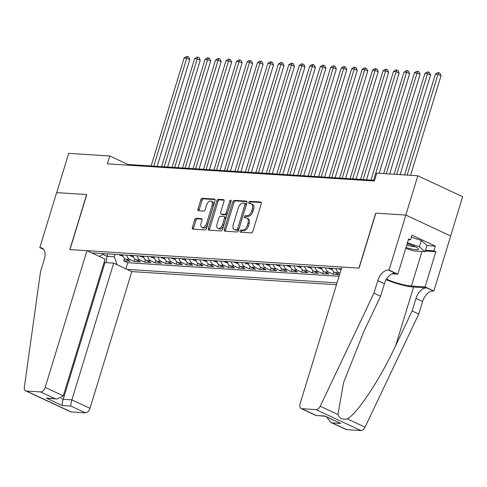 <?xml version="1.0" encoding="UTF-8"?>
<svg xmlns="http://www.w3.org/2000/svg" width="487" height="487" viewBox="0 0 487 487"><rect width="100%" height="100%" fill="white"/><g stroke="black" fill="none" stroke-linecap="round" stroke-linejoin="round"><path stroke-width="0.73" d="M240.012 231.069A1.151 0.688 -65 0 0 240.243 232.159A1.151 0.688 -65 0 0 240.401 232.196L251.316 232.896A1.644 0.986 -65 0 0 252.82 231.422L261.306 203.651A1.644 0.986 -65 0 0 260.977 202.099A1.644 0.986 -65 0 0 260.752 202.044L249.837 201.344A1.151 0.688 -65 0 0 248.784 202.379A1.151 0.688 -65 0 0 249.015 203.463A1.151 0.688 -65 0 0 249.174 203.505L250.586 203.596A5.247 3.153 -65 0 1 251.298 203.773A5.247 3.153 -65 0 1 252.363 208.74L251.657 211.054A5.247 3.153 -65 0 1 246.86 215.784L245.448 215.692A1.151 0.688 -65 0 0 244.401 216.721A1.151 0.688 -65 0 0 244.632 217.811A1.151 0.688 -65 0 0 244.784 217.847L246.203 217.939A5.247 3.153 -65 0 1 246.909 218.121A5.247 3.153 -65 0 1 247.98 223.089L247.274 225.402A5.247 3.153 -65 0 1 242.477 230.126L241.059 230.034A1.151 0.688 -65 0 0 240.012 231.069M246.909 218.121L248.12 218.687A5.247 3.153 -65 0 1 249.192 223.655L248.486 225.968A5.247 3.153 -65 0 1 243.689 230.692L242.27 230.601A1.151 0.688 -65 0 0 241.223 231.635A1.151 0.688 -65 0 0 241.162 232.244M261.349 202.574L251.042 201.91A1.151 0.688 -65 0 0 249.995 202.939A1.151 0.688 -65 0 0 249.934 203.554M251.298 203.773L252.51 204.339A5.247 3.153 -65 0 1 253.575 209.307L252.869 211.62A5.247 3.153 -65 0 1 248.072 216.344L246.659 216.252A1.151 0.688 -65 0 0 245.612 217.287A1.151 0.688 -65 0 0 245.545 217.896M196.224 218.267A1.644 0.986 -65 0 0 194.727 219.74L192.347 227.532A1.644 0.986 -65 0 0 192.682 229.085A1.644 0.986 -65 0 0 192.901 229.146L205.027 229.925A1.644 0.986 -65 0 0 206.525 228.446L215.017 200.681A1.644 0.986 -65 0 0 214.682 199.122A1.644 0.986 -65 0 0 214.463 199.067L202.336 198.288A1.644 0.986 -65 0 0 200.833 199.767L197.959 209.179A1.644 0.986 -65 0 0 198.294 210.731A1.644 0.986 -65 0 0 198.513 210.786L203.706 211.121A1.644 0.986 -65 0 0 205.204 209.641L206.628 204.978A4.389 2.636 -65 0 1 211.236 201.174A4.389 2.636 -65 0 1 212.125 205.331L206.537 223.612A4.389 2.636 -65 0 1 201.935 227.411A4.389 2.636 -65 0 1 201.04 223.259L201.971 220.209A1.644 0.986 -65 0 0 201.636 218.657A1.644 0.986 -65 0 0 201.417 218.602L196.224 218.267L197.436 218.833A1.644 0.986 -65 0 0 195.938 220.307L193.558 228.099A1.644 0.986 -65 0 0 193.516 229.182M86.783 194.569L56.687 192.639L68.697 153.344L109.788 155.986L107.39 163.845L374.339 181.006L376.743 173.147L417.834 175.789L405.817 215.084L375.721 213.148L358.901 268.154L69.97 249.581L86.783 194.569M224.306 229.59A1.644 0.986 -65 0 0 224.635 231.142A1.644 0.986 -65 0 0 224.86 231.197L236.986 231.976A1.644 0.986 -65 0 0 238.484 230.503L246.976 202.732A1.644 0.986 -65 0 0 246.641 201.18A1.644 0.986 -65 0 0 246.416 201.125L234.29 200.346A1.644 0.986 -65 0 0 232.792 201.819L224.306 229.59L225.518 230.156A1.644 0.986 -65 0 0 225.475 231.24M221.007 230.948L208.88 230.168A1.644 0.986 -65 0 1 208.655 230.114A1.644 0.986 -65 0 1 208.326 228.561L216.812 200.79A1.644 0.986 -65 0 1 218.316 199.317L223.503 199.652A1.644 0.986 -65 0 1 223.722 199.707A1.644 0.986 -65 0 1 224.057 201.259L220.617 212.521A1.644 0.986 -65 0 0 220.952 214.073A1.644 0.986 -65 0 0 221.171 214.128L224.617 214.353A1.644 0.986 -65 0 0 226.114 212.874L229.7 201.149A1.151 0.688 -65 0 1 230.905 200.157A1.151 0.688 -65 0 1 231.136 201.241L222.504 229.474A1.644 0.986 -65 0 1 221.007 230.948M124.459 258.402L123.722 260.807L130.005 261.209L125.585 259.145L129.773 259.413A6.684 5.205 -86.3 0 1 126.675 255.127M134.929 259.078L134.193 261.476L140.475 261.884L136.056 259.821L140.244 260.088A6.684 5.205 -86.3 0 1 137.139 255.797M145.394 259.748L144.663 262.152L150.946 262.554L146.52 260.49L150.708 260.758A6.684 5.205 -86.3 0 1 147.61 256.472M155.864 260.423L155.134 262.822L161.41 263.23L156.991 261.166L161.179 261.434A6.684 5.205 -86.3 0 1 158.08 257.142M166.335 261.093L165.598 263.497L171.881 263.899L167.461 261.836L171.649 262.103A6.684 5.205 -86.3 0 1 168.545 257.818M176.805 261.769L176.069 264.167L182.351 264.575L177.925 262.511L182.114 262.779A6.684 5.205 -86.3 0 1 179.015 258.494M187.27 262.438L186.539 264.843L192.815 265.245L188.396 263.181L192.584 263.455A6.684 5.205 -86.3 0 1 189.486 259.163M197.74 263.114L197.004 265.518L203.286 265.92L198.866 263.857L203.055 264.124A6.684 5.205 -86.3 0 1 199.956 259.839M208.211 263.784L207.474 266.188L213.756 266.59L209.337 264.532L213.519 264.8A6.684 5.205 -86.3 0 1 210.421 260.508M218.675 264.459L217.945 266.864L224.227 267.266L219.801 265.202L223.99 265.47A6.684 5.205 -86.3 0 1 220.891 261.184M229.146 265.135L228.409 267.533L234.691 267.941L230.272 265.878L234.46 266.146A6.684 5.205 -86.3 0 1 231.362 261.854M239.616 265.805L238.88 268.209L245.162 268.611L240.742 266.547L244.931 266.815A6.684 5.205 -86.3 0 1 241.826 262.53M250.087 266.48L249.35 268.879L255.632 269.287L251.207 267.223L255.395 267.491A6.684 5.205 -86.3 0 1 252.296 263.199M260.551 267.15L259.821 269.555L266.097 269.956L261.677 267.893L265.865 268.167A6.684 5.205 -86.3 0 1 262.767 263.875M271.022 267.826L270.285 270.224L276.567 270.632L272.148 268.568L276.336 268.836A6.684 5.205 -86.3 0 1 273.237 264.551M281.492 268.495L280.755 270.9L287.038 271.302L282.618 269.238L286.8 269.512A6.684 5.205 -86.3 0 1 283.702 265.22M291.957 269.171L291.226 271.576L297.508 271.977L293.083 269.914L297.271 270.182A6.684 5.205 -86.3 0 1 294.172 265.896M302.427 269.847L301.69 272.245L307.973 272.647L303.553 270.589L307.741 270.857A6.684 5.205 -86.3 0 1 304.643 266.566M312.897 270.516L312.161 272.921L318.443 273.323L314.024 271.259L318.212 271.527A6.684 5.205 -86.3 0 1 315.107 267.241M323.368 271.192L322.631 273.591L328.914 273.998L324.488 271.935L328.676 272.203A6.684 5.205 -86.3 0 1 325.578 267.911M333.832 271.862L333.102 274.266L339.378 274.668L334.959 272.604L339.147 272.872A6.684 5.205 -86.3 0 1 336.048 268.587M104.151 262.183L104.997 262.578L113.69 263.138L131.8 271.588L336.487 284.749M127.07 269.384L337.053 282.88M341.32 268.927L91.702 252.875M339.993 273.268L339.147 272.872M333.102 274.266L328.676 272.203M322.631 273.591L318.212 271.527M312.161 272.921L307.741 270.857M301.69 272.245L297.271 270.182M291.226 271.576L286.8 269.512M280.755 270.9L276.336 268.836M270.285 270.224L265.865 268.167M259.821 269.555L255.395 267.491M249.35 268.879L244.931 266.815M238.88 268.209L234.46 266.146M228.409 267.533L223.99 265.47M217.945 266.864L213.519 264.8M207.474 266.188L203.055 264.124M197.004 265.518L192.584 263.455M186.539 264.843L182.114 262.779M176.069 264.167L171.649 262.103M165.598 263.497L161.179 261.434M155.134 262.822L150.708 260.758M144.663 262.152L140.244 260.088M134.193 261.476L129.773 259.413M123.722 260.807L127.783 262.7L339.074 276.281M107.773 253.91L107.037 256.32L114.36 256.795L115.102 254.384M450.645 235.976L462.65 196.705L417.834 175.789M374.552 180.318L127.959 164.466L109.788 155.986M102.86 254.378L107.037 256.32L106.069 262.645M127.746 165.154L127.959 164.466M331.86 268.319A6.684 5.205 93.7 0 0 334.959 272.604M321.39 267.643A6.684 5.205 93.7 0 0 324.488 271.935M310.919 266.973A6.684 5.205 93.7 0 0 314.024 271.259M300.455 266.298A6.684 5.205 93.7 0 0 303.553 270.589M289.984 265.622A6.684 5.205 93.7 0 0 293.083 269.914M279.514 264.952A6.684 5.205 93.7 0 0 282.618 269.238M269.049 264.277A6.684 5.205 93.7 0 0 272.148 268.568M258.579 263.607A6.684 5.205 93.7 0 0 261.677 267.893M248.108 262.931A6.684 5.205 93.7 0 0 251.207 267.223M237.644 262.262A6.684 5.205 93.7 0 0 240.742 266.547M227.173 261.586A6.684 5.205 93.7 0 0 230.272 265.878M216.703 260.916A6.684 5.205 93.7 0 0 219.801 265.202M206.232 260.241A6.684 5.205 93.7 0 0 209.337 264.532M195.768 259.565A6.684 5.205 93.7 0 0 198.866 263.857M185.297 258.895A6.684 5.205 93.7 0 0 188.396 263.181M174.827 258.22A6.684 5.205 93.7 0 0 177.925 262.511M164.363 257.55A6.684 5.205 93.7 0 0 167.461 261.836M153.892 256.874A6.684 5.205 93.7 0 0 156.991 261.166M143.422 256.205A6.684 5.205 93.7 0 0 146.52 260.49M132.951 255.529A6.684 5.205 93.7 0 0 136.056 259.821M99.372 256.454L104.048 253.672M122.487 254.859A6.684 5.205 93.7 0 0 125.585 259.145M114.36 256.795L117.069 264.715M127.783 262.7L125.908 268.836M247.012 201.648L235.501 200.912A1.644 0.986 -65 0 0 234.004 202.385L225.518 230.156M236.512 229.742A1.151 0.688 -65 0 0 237.565 228.713L245.016 204.339A1.151 0.688 -65 0 0 244.784 203.249A1.151 0.688 -65 0 0 244.626 203.213L243.135 203.116A5.247 3.153 -65 0 0 238.338 207.839L233.243 224.501A5.247 3.153 -65 0 0 234.314 229.468A5.247 3.153 -65 0 0 235.026 229.651L237.723 230.308A1.151 0.688 -65 0 0 238.776 229.274L237.565 228.713M245.838 203.773A1.151 0.688 -65 0 1 245.996 203.816A1.151 0.688 -65 0 1 246.227 204.899L238.776 229.274M234.314 229.468L235.525 230.034A5.247 3.153 -65 0 0 236.238 230.211L235.026 229.651M237.723 230.308L236.238 230.211M224.099 200.175L219.527 199.883A1.644 0.986 -65 0 0 218.024 201.356L209.538 229.127A1.644 0.986 -65 0 0 209.495 230.211M221.975 214.505A1.644 0.986 -65 0 0 222.163 214.639A1.644 0.986 -65 0 0 222.382 214.694L225.828 214.913A1.644 0.986 -65 0 0 227.326 213.44L230.911 201.715L229.7 201.149M231.142 201.222A1.151 0.688 -65 0 0 230.911 201.715M217.044 224.209A4.389 2.636 -65 0 0 217.933 228.36A4.389 2.636 -65 0 0 222.541 224.562L224.507 218.121A1.644 0.986 -65 0 0 224.178 216.569A1.644 0.986 -65 0 0 223.953 216.508L220.514 216.289A1.644 0.986 -65 0 0 219.01 217.768L217.044 224.209M217.933 228.36L219.144 228.927A4.389 2.636 -65 0 0 223.752 225.128L222.541 224.562M224.178 216.569L225.39 217.129A1.644 0.986 -65 0 1 225.718 218.681L223.752 225.128M202.014 219.126L197.436 218.833M201.935 227.411L203.146 227.977A4.389 2.636 -65 0 0 207.748 224.172L206.537 223.612M211.236 201.174L212.448 201.74A4.389 2.636 -65 0 1 213.336 205.891L207.748 224.172M215.059 199.597L203.548 198.854A1.644 0.986 -65 0 0 202.044 200.334L199.171 209.739A1.644 0.986 -65 0 0 199.128 210.822M410.584 175.326L441.021 75.759L437.996 74.347L435.378 74.176L404.569 174.936M407.187 175.107L437.996 74.347L438.744 72.673L439.956 73.239L441.021 75.759M435.378 74.176L437.697 72.606L438.744 72.673M406.006 247.457A10.866 1.985 -163 0 0 411.503 249.003A10.866 1.985 -163 0 0 418.108 248.437A10.866 1.985 -163 0 0 407.156 243.701M406.761 244.991A7.439 1.358 -163 0 0 410.991 246.209A7.439 1.358 -163 0 0 415.265 246.653M411.369 237.169L421.31 240.481L426.983 245.399L425.06 251.688L413.761 250.963L405.75 248.297M407.436 242.788L419.386 246.763L425.06 251.688M421.31 240.481L419.386 246.763M373.943 293.162L380.572 296.254L364.099 330.929L343.566 382.605L337.948 414.51C339.476 418.503 342.604 419.958 347.316 418.887C357.409 413.524 380.237 378.947 395.657 345.654L412.13 310.98L415.971 298.409A11.7 7.025 115 0 1 426.667 287.878L433.874 291.007L450.688 236L405.872 215.084L375.879 213.16L359.059 268.167L341.892 267.059L300.089 403.796A5.016 3.013 -65 0 0 301.106 408.538A5.016 3.013 -65 0 0 301.788 408.709L316.075 409.628A5.016 3.013 -65 0 0 320.221 406.243L373.943 293.162L377.784 280.585A11.7 7.025 115 0 1 388.48 270.054L389.052 270.096L405.872 215.084M412.13 310.98L418.759 314.072L422.606 301.502A11.7 7.025 115 0 1 433.296 290.97M388.48 270.054L395.109 273.152A11.7 7.025 115 0 0 384.42 283.684L380.572 296.254M301.788 408.709L316.264 415.466L324.951 416.026L340.821 423.428L332.128 422.874L346.604 429.625L360.897 430.545L316.075 409.628M347.316 418.887L365.043 427.154L418.759 314.072M389.052 270.096L397.836 274.193L408.599 238.989L410.535 239.89L408.368 239.75M426.941 245.545L435.36 246.087L411.978 235.178L410.535 239.89M435.36 246.087L433.917 250.799L435.853 251.706L425.09 286.91L433.874 291.007M386.489 279.13A18.804 3.433 -163 0 0 411.43 286.033L425.09 286.91M397.836 274.193L392.029 273.816M386.161 279.684A21.775 3.975 -163 0 0 413.579 287.038L426.667 287.878M365.043 427.154A5.016 3.013 115 0 1 360.897 430.545M346.604 429.625A5.016 3.013 115 0 1 345.928 429.455L330.624 422.314L326.661 416.969M435.853 251.706L425.267 251.024M425.498 250.257L433.917 250.799M316.264 415.466L325.127 416.251M340.821 423.428L325.103 416.239M332.128 422.874L330.624 422.314M86.978 250.671L45.175 387.409L63.286 395.858L105.089 259.121L86.978 250.671L69.811 249.569L86.625 194.563L56.632 192.633L39.818 247.639L43.635 249.423M131.8 271.588L89.992 408.319A5.016 3.013 115 0 1 85.414 412.836L71.12 411.917A5.016 3.013 115 0 1 70.445 411.746L25.622 390.83A5.016 3.013 -65 0 1 24.35 387.22L40.512 271.722L44.36 259.151A11.7 7.025 -65 0 0 41.979 248.078A11.7 7.025 -65 0 0 40.391 247.676L39.818 247.639M85.414 412.836L70.938 406.079L62.245 405.519L46.381 398.116L55.068 398.676L40.591 391.919L26.304 391L71.12 411.917M113.69 263.138L71.887 399.87L89.992 408.319M25.622 390.83A5.016 3.013 -65 0 0 26.304 391M40.591 391.919A5.016 3.013 -65 0 0 45.175 387.409M104.997 262.578L63.194 399.31L71.887 399.87C71.047 402.81 70.731 404.88 70.938 406.079M62.245 405.519C62.044 404.32 62.36 402.25 63.194 399.31L61.052 398.311M46.381 398.116L57.101 399.023L63.286 395.858M55.068 398.676L57.101 399.023M400.113 174.65L430.557 75.083L427.525 73.671L424.908 73.507L394.105 174.267M396.722 174.431L427.525 73.671L428.274 72.003L429.485 72.569L430.557 75.083M424.908 73.507L427.227 71.936L428.274 72.003M389.643 173.981L420.086 74.414L417.061 73.001L414.443 72.831L383.634 173.591M386.252 173.762L417.061 73.001L417.803 71.327L419.015 71.893L420.086 74.414M414.443 72.831L416.756 71.26L417.803 71.327M341.058 269.78L339.542 269.256A4.432 3.452 -86.3 0 1 338.824 268.763M379.178 173.305L409.616 73.738L406.59 72.326L403.973 72.155L370.972 180.087M340.827 268.891L341.259 269.141M373.59 180.257L406.59 72.326L407.339 70.658L408.55 71.224L409.616 73.738M403.973 72.155L406.292 70.591L407.339 70.658M332.304 269.701L329.072 268.58A4.432 3.452 -86.3 0 1 328.354 268.094M366.516 179.8L399.151 73.068L396.12 71.65L393.502 71.486L360.508 179.417M330.21 268.094C331.483 268.812 331.903 268.842 331.47 268.173M363.119 179.587L396.12 71.65L396.868 69.982L398.08 70.548L399.151 73.068M393.502 71.486L395.821 69.915L396.868 69.982M321.834 269.025L318.601 267.911A4.432 3.452 -86.3 0 1 317.889 267.418M356.046 179.131L388.681 72.393L385.649 70.98L383.032 70.81L350.037 178.741M319.746 267.418C321.018 268.142 321.432 268.167 321 267.503M352.655 178.912L385.649 70.98L386.398 69.312L387.609 69.872L388.681 72.393M383.032 70.81L385.351 69.245L386.398 69.312M311.363 268.355L308.137 267.235A4.432 3.452 -86.3 0 1 307.419 266.748M345.581 178.455L378.21 71.717L375.185 70.305L372.567 70.14L339.567 178.072M309.275 266.748C310.548 267.466 310.968 267.491 310.529 266.827M342.184 178.236L375.185 70.305L375.934 68.637L377.145 69.203L378.21 71.717M372.567 70.14L374.887 68.57L375.934 68.637M300.893 267.68L297.667 266.566A4.432 3.452 -86.3 0 1 296.948 266.072M335.111 177.785L367.74 71.047L364.714 69.635L362.097 69.464L329.096 177.396M298.805 266.072C300.077 266.791 300.497 266.821 300.065 266.158M331.714 177.566L364.714 69.635L365.463 67.967L366.674 68.527L367.74 71.047M362.097 69.464L364.416 67.894L365.463 67.967M290.429 267.004L287.196 265.89A4.432 3.452 -86.3 0 1 286.484 265.397M324.64 177.11L357.275 70.371L354.244 68.959L351.626 68.795L318.632 176.726M288.334 265.403C289.613 266.121 290.027 266.146 289.595 265.482M321.25 176.891L354.244 68.959L354.993 67.291L356.204 67.857L357.275 70.371M351.626 68.795L353.946 67.224L354.993 67.291M279.958 266.334L276.732 265.22A4.432 3.452 -86.3 0 1 276.013 264.727M314.17 176.44L346.805 69.702L343.779 68.29L341.162 68.119L308.161 176.05M277.87 264.727C279.142 265.445 279.562 265.476 279.124 264.806M310.779 176.221L343.779 68.29L344.522 66.616L345.733 67.182L346.805 69.702M341.162 68.119L343.475 66.549L344.522 66.616M269.488 265.659L266.261 264.544A4.432 3.452 -86.3 0 1 265.543 264.051M303.705 175.764L336.334 69.026L333.309 67.614L330.691 67.443L297.691 175.381M267.4 264.057C268.672 264.776 269.092 264.8 268.654 264.137M300.309 175.545L333.309 67.614L334.058 65.946L335.269 66.512L336.334 69.026M330.691 67.443L333.011 65.879L334.058 65.946M259.023 264.989L255.791 263.869A4.432 3.452 -86.3 0 1 255.072 263.382M293.235 175.089L325.87 68.357L322.838 66.944L320.221 66.774L287.227 174.705M256.929 263.382C258.201 264.1 258.621 264.131 258.189 263.461M289.844 174.876L322.838 66.944L323.587 65.27L324.799 65.836L325.87 68.357M320.221 66.774L322.54 65.203L323.587 65.27M248.553 264.313L245.32 263.199A4.432 3.452 -86.3 0 1 244.608 262.706M282.764 174.419L315.399 67.681L312.368 66.269L309.756 66.098L276.756 174.029M246.465 262.706C247.737 263.43 248.157 263.455 247.719 262.791M279.374 174.2L312.368 66.269L313.117 64.601L314.328 65.167L315.399 67.681M309.756 66.098L312.07 64.534L313.117 64.601M238.082 263.644L234.856 262.523A4.432 3.452 -86.3 0 1 234.137 262.036M272.3 173.743L304.929 67.011L301.903 65.593L299.286 65.428L266.286 173.36M235.994 262.036C237.266 262.755 237.686 262.785 237.248 262.116M268.903 173.53L301.903 65.593L302.652 63.925L303.864 64.491L304.929 67.011M299.286 65.428L301.605 63.858L302.652 63.925M227.612 262.968L224.385 261.854A4.432 3.452 -86.3 0 1 223.667 261.361M261.829 173.074L294.465 66.335L291.433 64.923L288.815 64.753L255.815 172.684M225.524 261.361C226.796 262.085 227.216 262.109 226.784 261.446M258.433 172.855L291.433 64.923L292.182 63.255L293.393 63.815L294.465 66.335M288.815 64.753L291.135 63.188L292.182 63.255M217.147 262.292L213.915 261.178A4.432 3.452 -86.3 0 1 213.203 260.691M251.359 172.398L283.994 65.66L280.962 64.247L278.345 64.083L245.351 172.014M215.059 260.691C216.331 261.409 216.745 261.434 216.313 260.77M247.968 172.179L280.962 64.247L281.711 62.58L282.923 63.146L283.994 65.66M278.345 64.083L280.664 62.513L281.711 62.58M206.677 261.622L203.45 260.508A4.432 3.452 -86.3 0 1 202.732 260.015M240.888 171.728L273.524 64.99L270.498 63.578L267.88 63.407L234.88 171.339M204.589 260.015C205.861 260.734 206.281 260.764 205.843 260.095M237.498 171.509L270.498 63.578L271.241 61.904L272.452 62.47L273.524 64.99M267.88 63.407L270.2 61.837L271.241 61.904M196.206 260.947L192.98 259.833A4.432 3.452 -86.3 0 1 192.262 259.34M230.424 171.053L263.053 64.314L260.028 62.902L257.41 62.738L224.41 170.669M194.118 259.346C195.39 260.064 195.811 260.088 195.372 259.425M227.027 170.834L260.028 62.902L260.776 61.234L261.988 61.8L263.053 64.314M257.41 62.738L259.729 61.167L260.776 61.234M185.742 260.277L182.509 259.163A4.432 3.452 -86.3 0 1 181.791 258.67M219.954 170.383L252.589 63.645L249.557 62.233L246.939 62.062L213.945 169.993M183.648 258.67C184.92 259.388 185.34 259.419 184.908 258.749M216.563 170.164L249.557 62.233L250.306 60.558L251.517 61.125L252.589 63.645M246.939 62.062L249.259 60.491L250.306 60.558M175.271 259.601L172.039 258.487A4.432 3.452 -86.3 0 1 171.327 257.994M209.483 169.707L242.118 62.969L239.093 61.557L236.475 61.386L203.475 169.324M173.183 258C174.456 258.719 174.876 258.743 174.437 258.08M206.092 169.488L239.093 61.557L239.835 59.889L241.047 60.455L242.118 62.969M236.475 61.386L238.788 59.822L239.835 59.889M164.801 258.932L161.574 257.812A4.432 3.452 -86.3 0 1 160.856 257.325M199.019 169.032L231.648 62.299L228.622 60.887L226.005 60.717L193.004 168.648M162.713 257.325C163.985 258.043 164.405 258.073 163.967 257.404M195.622 168.819L228.622 60.887L229.371 59.213L230.582 59.779L231.648 62.299M226.005 60.717L228.324 59.146L229.371 59.213M154.336 258.256L151.104 257.142A4.432 3.452 -86.3 0 1 150.386 256.649M188.548 168.362L221.183 61.624L218.152 60.211L215.534 60.041L182.54 167.972M152.242 256.649C153.515 257.373 153.935 257.398 153.502 256.734M185.151 168.143L218.152 60.211L218.9 58.543L220.112 59.11L221.183 61.624M215.534 60.041L217.853 58.477L218.9 58.543M143.866 257.586L140.633 256.466A4.432 3.452 -86.3 0 1 139.921 255.979M178.078 167.686L210.713 60.954L207.681 59.536L205.064 59.371L172.069 167.303M141.778 255.979C143.05 256.698 143.464 256.728 143.032 256.059M174.687 167.467L207.681 59.536L208.43 57.868L209.641 58.434L210.713 60.954M205.064 59.371L207.383 57.801L208.43 57.868M133.395 256.911L130.169 255.797A4.432 3.452 -86.3 0 1 129.451 255.304M167.613 167.017L200.242 60.278L197.217 58.866L194.599 58.696L161.599 166.627M131.307 255.304C132.58 256.028 133 256.052 132.561 255.389M164.216 166.798L197.217 58.866L197.965 57.198L199.177 57.758L200.242 60.278M194.599 58.696L196.918 57.125L197.965 57.198M122.925 256.235L119.699 255.121A4.432 3.452 -86.3 0 1 118.98 254.634M157.143 166.341L189.772 59.603L186.746 58.19L184.129 58.026L151.128 165.957M120.837 254.634C122.109 255.352 122.529 255.377 122.097 254.713M153.746 166.122L186.746 58.19L187.495 56.522L188.706 57.089L189.772 59.603M184.129 58.026L186.448 56.455L187.495 56.522M243.689 230.692L242.477 230.126M248.486 225.968L247.274 225.402M249.192 223.655L247.98 223.089M246.659 216.252L245.448 215.692M248.072 216.344L246.86 215.784M252.869 211.62L251.657 211.054M253.575 209.307L252.363 208.74M251.042 201.91L249.837 201.344M261.16 202.233L260.752 202.044M242.27 230.601L241.059 230.034M234.004 202.385L232.792 201.819M235.501 200.912L234.29 200.346M246.824 201.314L246.416 201.125M246.227 204.899L245.016 204.339M209.538 229.127L208.326 228.561M218.024 201.356L216.812 200.79M219.527 199.883L218.316 199.317M223.91 199.84L223.503 199.652M222.382 214.694L221.171 214.128M225.828 214.913L224.617 214.353M227.326 213.44L226.114 212.874M225.718 218.681L224.507 218.121M201.825 218.791L201.417 218.602M213.336 205.891L212.125 205.331M199.171 209.739L197.959 209.179M202.044 200.334L200.833 199.767M203.548 198.854L202.336 198.288M214.87 199.256L214.463 199.067M193.558 228.099L192.347 227.532M195.938 220.307L194.727 219.74M415.971 298.409L422.606 301.502M384.42 283.684L377.784 280.585M320.221 406.243L337.948 414.51M395.657 345.654L413.579 287.038M421.992 251.493L411.43 286.033M43.3 249.034L40.391 247.676M339.628 269.287L341.18 269.384M329.157 268.611L331.982 268.794M318.693 267.941L321.511 268.124M308.222 267.266L311.041 267.448M297.752 266.596L300.576 266.779M287.281 265.92L290.106 266.103M276.817 265.251L279.635 265.427M266.346 264.575L269.165 264.758M255.876 263.899L258.7 264.082M245.411 263.23L248.23 263.412M234.941 262.554L237.759 262.737M224.47 261.884L227.295 262.067M214.006 261.209L216.825 261.391M203.536 260.539L206.354 260.715M193.065 259.863L195.884 260.046M182.595 259.194L185.419 259.37M172.13 258.518L174.949 258.7M161.66 257.842L164.478 258.025M151.189 257.173L154.014 257.355M140.725 256.497L143.543 256.679M130.254 255.827L133.073 256.01M119.784 255.151L122.608 255.334M245.996 203.816L244.784 203.249M222.163 214.639L220.952 214.073M301.106 408.538L316.416 415.685"/></g></svg>
